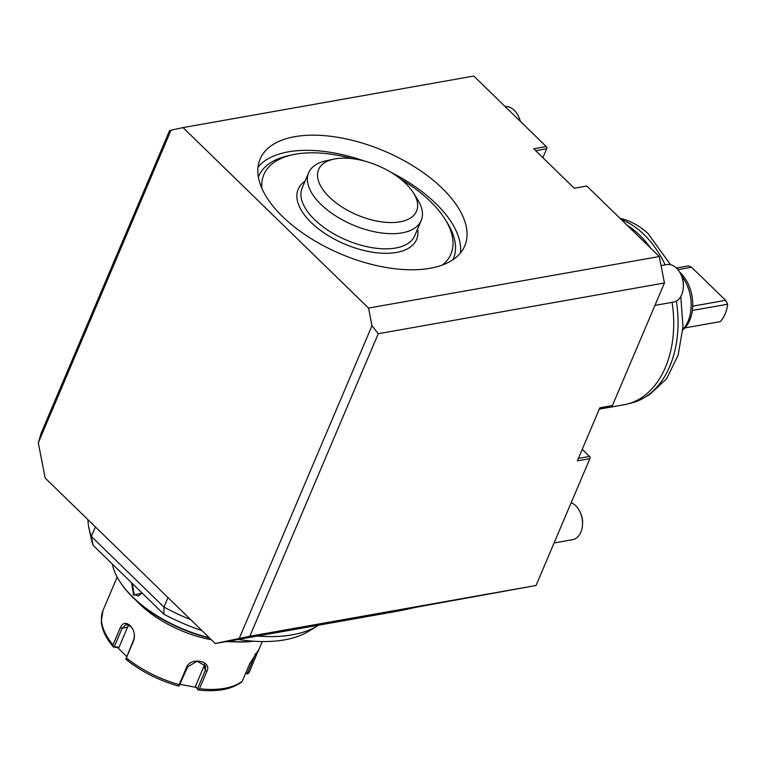<?xml version="1.0" encoding="UTF-8"?>
<svg xmlns="http://www.w3.org/2000/svg" width="766" height="766" viewBox="0 0 766 766"><rect width="100%" height="100%" fill="white"/><g stroke="black" fill="none" stroke-linecap="round" stroke-linejoin="round"><path stroke-width="1.15" d="M102.97 610.54L102.979 610.521A79.396 39.899 23 0 0 113.004 644.867L113.215 646.82L114.287 646.724L122.139 628.235L125.988 624.539L130.613 626.387C134.127 630.246 135.161 634.621 133.734 639.514L126.352 657.86A79.396 39.899 23 0 0 179.187 684.632L179.062 686.01L177.865 685.742M126.562 656.405L117.763 647.615L119.008 647.356L114.287 646.724M117.763 647.615L113.732 647.078M113.224 646.916L108.533 640.654C104.214 634.133 101.801 627.766 101.303 621.542L102.979 610.521L117.169 577.085M211.387 639.782A79.396 39.899 -157 0 1 139.355 603.8A79.396 39.899 -157 0 1 136.147 600.525M113.004 644.867L120.358 627.536C122.742 622.748 125.997 622.078 130.134 625.535C134.165 630.016 135.352 635.014 133.705 640.529L126.352 657.86M119.008 647.356L127.529 627.277A9.527 6.521 79.9 0 1 128.908 625.104M126.936 659.919L125.681 658.952M179.187 684.632L186.54 667.301C190.648 656.548 212.46 661.001 206.858 671.38L199.505 688.711A79.396 39.899 23 0 0 242.324 681.118L249.678 663.787L258.535 649.922L249.295 672.203L247.82 673.821L245.56 673.496M233.295 641.755A79.396 39.899 -157 0 1 225.999 641.602M179.062 686.01L187.67 666.851L197.159 661.24L205.671 666.085L205.317 670.384L197.465 688.883L198.049 689.812L196.307 687.428L180.249 684.325M197.954 689.764L199.505 688.711M242.324 681.118L241.319 682.142M255.633 653.599L247.226 673.391L247.82 673.821M247.226 673.391L245.752 673.027M196.307 687.428L195.531 686.135L204.053 666.056A9.527 7.622 -16.2 0 0 204.579 664.055M197.465 688.883L195.531 686.135M112.391 564.102A93.682 47.09 23 0 0 119.151 580.513L119.659 581.317A92.734 46.611 23 0 0 133.102 597.662A92.734 46.611 23 0 0 209.635 638.068M227.866 641.276A92.734 46.611 23 0 0 253.374 641.19M119.151 580.513A93.682 47.09 23 0 0 132.748 597.03A93.682 47.09 23 0 0 209.185 637.638M228.756 641.113A93.682 47.09 23 0 0 253 641.171M142.122 593.028L133.552 595.134L131.628 582.821M141.997 592.913L138.426 596.025L134.222 594.55L132.336 583.51M93.136 545.373A125.375 63.013 -157 0 1 91.298 538.967L89.067 528.751A131.79 66.24 23 0 0 91.336 536.42L93.136 545.373L163.876 614.198A125.375 63.013 -157 0 0 201.918 630.562M312.863 628.379A125.375 63.013 -157 0 1 308.727 631.261A125.375 63.013 -157 0 1 238.073 639.466M168.013 597.576L163.972 607.093L163.876 614.198M95.377 526.903L91.336 536.42L163.972 607.093A131.79 66.24 23 0 0 190.696 619.656M257.299 636.058A131.79 66.24 23 0 0 317.622 625.774A131.79 66.24 23 0 0 318.532 625.2M87.985 519.712A131.79 66.24 23 0 0 89.067 528.751M215.227 643.517L399.948 610.761L417.077 607.074L536.037 585.492L249.84 636.24L215.227 643.517L45.175 478.061L38.3 442.805L171 130.182L169.554 130.67L41.144 433.183L38.3 442.805M368.532 308.085L371.97 325.722L378.251 333.727L664.448 282.98L659.287 256.533L368.532 308.085L183.017 127.596L473.781 76.045L546.244 146.545L533.701 148.767L574.28 188.254L586.823 186.033L659.287 256.533L664.448 282.98L612.417 405.549L599.845 407.838M627.124 225.242A95.271 65.187 -100.1 0 1 639.591 235.133A95.271 65.187 79.9 0 1 650.707 248.184M672.06 302.35A95.271 65.187 79.9 0 1 624.041 404.754L599.29 409.149M629.269 403.5A94.955 64.966 -100.1 0 0 644.091 397.784A94.955 64.966 -100.1 0 0 676.321 301.076M665.194 264.864A94.955 64.966 -100.1 0 0 644.043 234.578A94.955 64.966 -100.1 0 0 621.14 219.421M620.02 218.329A92.399 63.224 79.9 0 1 648.074 233.563L670.528 264.701M680.802 296.461L682.985 326.833L678.111 355.242L666.726 378.557L650.075 394.212L644.091 397.784M682.851 329.294A34.93 23.899 79.9 0 0 688.107 321.088A34.93 23.899 -100.1 0 0 681.453 275.703M682.803 329.935A34.135 23.363 -100.1 0 0 684.948 327.896A34.135 23.363 79.9 0 0 689.754 320.245A34.135 23.363 -100.1 0 0 692.349 310.46A34.135 23.363 -100.1 0 0 679.557 271.978M677.891 269.642L691.545 267.219L725.584 300.339L727.7 304.188A34.135 23.363 -100.1 0 1 720.299 321.624L684.948 327.896M692.703 306.17L725.584 300.339M727.7 304.188L692.349 310.46M691.545 267.219L688.347 265.907L676.388 268.023M546.244 146.545L547.029 147.551L546.675 148.748L542.874 157.7M183.017 127.596L171 130.182M282.616 216.625A111.147 55.861 23 0 0 387.95 267.784A111.147 55.861 23 0 0 464.742 245.905A111.147 55.861 23 0 0 442.25 188.321A111.147 55.861 23 0 0 336.916 137.171A111.147 55.861 23 0 0 260.114 159.05A111.147 55.861 23 0 0 282.616 216.625M371.97 325.722L239.27 638.337M378.251 333.727L249.84 636.24M582.217 449.374L589.456 456.421L590.241 457.417L589.887 458.623L536.037 585.492M589.887 458.623L577.344 460.845L599.874 407.771L612.417 405.549M535.683 150.701L546.675 148.748M589.456 456.421L578.387 458.384M554.096 542.95L572.604 539.666A19.054 13.041 -100.1 0 0 580.867 532.188A19.054 13.041 79.9 0 0 582.476 525.265A19.054 13.041 79.9 0 0 580.168 512.282A19.054 13.041 79.9 0 0 571.168 502.726M580.168 512.282L580.724 513.517A15.243 10.427 79.9 0 1 582.572 523.906L582.476 525.265M258.018 167.103A111.147 55.861 -157 0 1 364.453 161.052M390.823 172.245A111.147 55.861 -157 0 1 435.806 203.488A111.147 55.861 -157 0 1 460.414 253.019M258.372 177.003A105.756 53.151 -157 0 1 288.868 155.575L292.88 154.713A101.619 51.073 23 0 0 262.068 180.958A101.619 51.073 23 0 0 261.886 188.359M442.432 264.998A101.619 51.073 23 0 0 452.716 247.753A101.619 51.073 23 0 0 445.103 219.325L447.277 222.82A105.756 53.151 -157 0 1 455.195 252.387A105.756 53.151 -157 0 1 453.041 259.645M445.103 219.325A101.619 51.073 23 0 0 400.79 179.167M352.551 158.696A101.619 51.073 23 0 0 292.88 154.713M305.031 181.236A64.306 32.325 23 0 0 311.207 222.542A64.306 32.325 23 0 0 381.19 253.153A64.306 32.325 23 0 0 417.585 229.005M421.176 220.551A61.136 30.726 23 0 1 378.931 232.586A61.136 30.726 23 0 1 321.002 204.445A61.136 30.726 -157 0 1 308.621 172.781L302.187 187.938A61.136 30.726 -157 0 0 314.567 219.612A61.136 30.726 23 0 0 372.496 247.744A61.136 30.726 23 0 0 414.732 235.717L421.176 220.551A61.136 30.726 23 0 0 417.661 199.658L413.496 192.946A53.189 26.733 23 0 0 405.779 183.572A53.189 26.733 23 0 0 333.813 159.127A53.189 26.733 23 0 0 329.38 197.121A53.189 26.733 23 0 0 394.03 222.494A53.189 26.733 23 0 0 413.496 192.946M308.621 172.781A61.136 30.726 -157 0 1 326.096 160.783L333.813 159.127M505.139 106.56A19.054 13.041 79.9 0 1 518.687 116.786A19.054 13.041 79.9 0 1 520.229 121.239M518.687 116.786L519.243 118.021A15.243 10.427 79.9 0 1 520.44 121.44M654.93 305.385L673.438 302.11A19.054 13.041 -100.1 0 0 681.711 294.623A19.054 13.041 79.9 0 0 683.31 287.7A19.054 13.041 79.9 0 0 681.003 274.716A19.054 13.041 79.9 0 0 666.784 264.586L661.125 265.591M681.003 274.716L681.568 275.961A15.243 10.427 79.9 0 1 683.406 286.35L683.31 287.7M186.54 667.301L187.67 666.851M206.858 671.38L205.317 670.384L204.053 666.056M256.648 654.873L254.819 654.767M133.705 640.529L133.734 639.514M130.134 625.535L130.613 626.387M127.529 627.277L122.139 628.235L120.358 627.536M133.552 595.134L134.222 594.55M178.239 685.972C158.524 680.294 141.193 671.504 126.275 659.603M257.51 652.852L262.307 641.554M241.75 681.941C231.581 689.448 217.037 692.119 198.107 689.955M308.727 631.261L317.622 625.774"/></g></svg>
